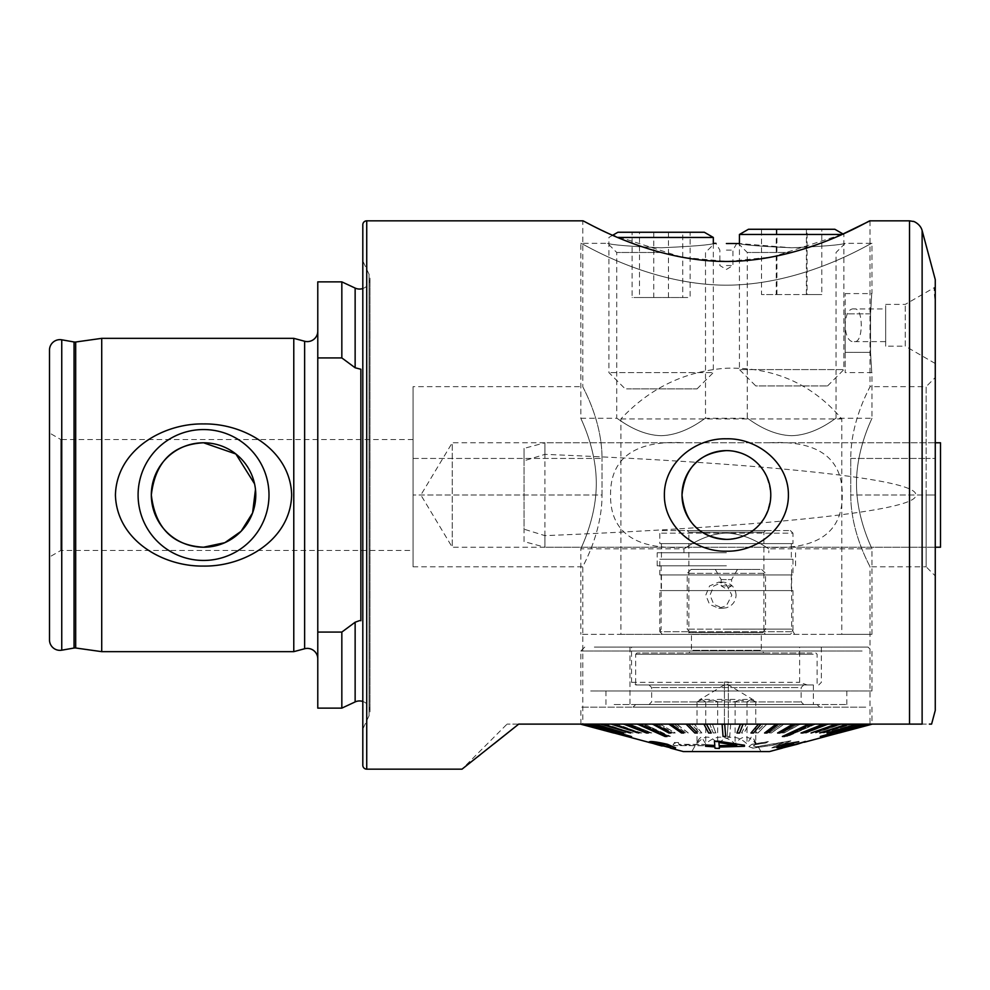 <?xml version="1.0" encoding="UTF-8"?>
<svg xmlns="http://www.w3.org/2000/svg" width="990" height="990" viewBox="0 0 990 990"><rect width="100%" height="100%" fill="white"/><g stroke="black" fill="none" stroke-linecap="round" stroke-linejoin="round"><path stroke-width="0.74" stroke-dasharray="4.95 3.71" d="M341.835 281.878L341.835 357.922L355.138 367.773L360.855 369.245L360.855 620.755L360.855 369.245L360.855 620.755L355.138 622.227L341.835 632.078L341.835 708.122M854.308 308.967C842.292 306.764 842.23 343.728 854.308 341.612C863.54 343.604 863.602 307.073 854.308 308.967L885.666 308.967L885.666 341.612L885.666 308.967M854.308 341.612L885.666 341.612M885.666 304.4L905.244 304.4L934.671 287.409C933.867 288.102 934.065 292.953 935.265 301.938L935.265 363.516L905.244 346.178L905.244 304.4L905.244 346.178L885.666 346.178L885.666 304.4L885.666 346.178M683.595 547.222L452.244 547.222L452.244 442.778L420.861 495L452.244 547.222L452.244 442.778L935.265 442.778L935.265 547.222L935.265 442.778L544.933 442.778L544.933 547.222L935.265 547.222L683.595 547.222C647.349 549.277 610.112 540.095 610.545 495.149C610.1 449.992 646.965 440.711 683.595 442.778M870 220.844L870 386.644C870.73 386.335 850.757 419.29 850.757 458.444C850.744 419.339 870.767 386.224 870 386.644L926.133 386.644L926.133 458.444L935.265 458.444L935.265 377.512L935.265 495L935.265 458.444L926.133 458.444L926.133 386.644L935.265 377.512M841.884 234.469L772.373 256.979L727.402 261.471L682.135 257.313L610.669 234.37L582.788 220.844L582.788 386.644C582.058 386.335 602.031 419.29 602.031 458.444C602.044 419.339 582.021 386.224 582.788 386.644L413.078 386.644L413.078 458.444L413.078 386.644M935.265 710.399L935.265 495L935.265 575.945L926.133 566.8L926.133 495L926.133 566.8L870 566.8C870.73 567.109 850.757 534.154 850.757 495L850.757 458.444L850.757 495C850.744 534.105 870.767 567.221 870 566.8L869.987 724.247L922.21 724.247L582.788 724.111L929.375 724.111M868.651 724.247L907.385 724.247L868.651 724.111M864.084 724.247L901.494 724.247L864.084 724.111M856.387 724.247L891.631 724.247L856.387 724.111M845.757 724.247L878.019 724.247L845.757 724.111M832.404 724.247L870.482 724.247L832.404 724.111M413.078 566.8L413.078 458.444L413.078 566.8L582.788 566.8C582.058 567.109 602.031 534.154 602.031 495C602.044 534.105 582.021 567.221 582.788 566.8L582.788 724.111M602.031 495L602.031 458.444L602.031 495L413.078 495L602.031 495M413.078 550.477L413.078 439.523L413.078 550.477L60.811 550.477L49.5 557.011L49.5 432.989L49.5 557.011M413.078 439.523L60.811 439.523L60.811 550.477L60.811 439.523L49.5 432.989M362.81 701.465A10.444 10.444 0 0 1 369.022 715.795L362.81 729.098L362.81 260.902L362.81 729.098M362.81 288.536A10.444 10.444 0 0 0 369.022 274.205L362.81 260.902M317.778 281.878L317.778 708.122M360.855 620.755L359.556 620.631M341.835 632.078L317.778 632.078M769.193 442.778C805.749 440.723 842.651 449.992 842.243 494.963C842.688 540.107 805.588 549.264 769.193 547.222M935.265 575.945L935.265 301.938M935.265 363.516L935.265 279.601M909.513 220.844L909.513 724.111L580.833 724.111L613.75 732.86L581.452 724.111L615.656 732.86L584.273 724.111L588.481 724.111L631.632 736.35L589.335 724.111L595.398 724.111L624.64 732.86L596.562 724.111L604.395 724.111L631.583 732.86L605.843 724.111L615.31 724.111L640.023 732.86L617.018 724.111L627.969 724.111L649.824 732.86L651.754 732.86L629.912 724.111L642.188 724.111L668.287 736.35L670.428 736.35L644.329 724.111L657.731 724.111L672.866 732.86L675.18 732.86L660.045 724.111L674.363 724.111L685.748 732.86L688.199 732.86L676.813 724.111L691.812 724.111L699.274 732.86L701.823 732.86L694.349 724.111L709.805 724.111L713.233 732.86L715.832 732.86L712.404 724.111L728.058 724.111L727.13 736.35L729.741 736.35L730.67 724.111L746.287 724.111L741.547 732.86L744.121 732.86L748.873 724.111L764.206 724.111L755.444 732.86L757.969 732.86L766.718 724.111L781.531 724.111L768.896 732.86L771.309 732.86L783.932 724.111L797.977 724.111L781.679 732.86L783.932 732.86L800.242 724.111L813.297 724.111L785.689 736.35L787.768 736.35L815.376 724.111L827.244 724.111L804.424 732.86L806.293 732.86L829.113 724.111L839.607 724.111L814.04 732.86L841.228 724.111L850.175 724.111L822.282 732.86L851.536 724.111L858.8 724.111L829.001 732.86L859.865 724.111L865.334 724.111L821.601 736.35L866.089 724.111L869.678 724.247L837.503 732.996L869.678 724.111M518.711 724.111L507.066 724.111L518.711 724.111M724.433 682.023L728.355 682.023L728.355 724.247L724.433 724.247L724.433 682.023L724.433 724.247L728.355 724.247L728.355 682.11L724.433 682.11M494.159 743.713L480.076 754.887M477.687 756.781L462.033 769.156L507.066 724.111M726.388 450.611C753.093 452.665 767.894 467.429 770.777 494.901C767.98 522.497 753.18 537.335 726.388 539.389M341.835 357.922L317.778 357.922M49.5 350.089L49.5 639.911M101.723 338.345L101.723 651.655M293.783 338.345L293.783 651.655M362.81 224.767L362.81 765.233M255.47 489.394L254.554 483.838M871.547 724.247L870 724.247M926.133 495L926.133 458.444L926.133 495L935.265 495L850.757 495L926.133 495M726.388 250.124L732.922 250.124L726.388 250.124M726.388 265.53L732.922 265.53L726.388 265.53M661.122 252.475L616.733 252.475L661.122 252.475M661.122 435.687C685.612 435.093 705.276 417.532 705.499 418.275C705.338 417.483 685.649 435.093 661.122 435.687C685.612 435.093 705.276 417.532 705.499 418.275C705.338 417.483 685.649 435.093 661.122 435.687C636.582 435.08 616.968 417.532 616.733 418.275C616.943 417.495 636.533 435.08 661.122 435.687C636.582 435.08 616.968 417.532 616.733 418.275C616.943 417.495 636.533 435.08 661.122 435.687M661.122 247.772C692.554 246.386 710.387 244.914 714.644 243.342C710.449 244.901 692.616 246.386 661.122 247.772C692.554 246.386 710.387 244.914 714.644 243.342C710.449 244.901 692.616 246.386 661.122 247.772C629.628 246.386 611.783 244.914 607.588 243.342C611.808 244.914 629.652 246.386 661.122 247.772C629.628 246.386 611.783 244.914 607.588 243.342C611.808 244.914 629.652 246.386 661.122 247.772M791.666 252.475L747.277 252.475L791.666 252.475M791.666 435.687C767.163 435.093 747.512 417.532 747.277 418.275C747.438 417.483 767.139 435.093 791.666 435.687C767.163 435.093 747.512 417.532 747.277 418.275C747.438 417.483 767.139 435.093 791.666 435.687C816.205 435.08 835.82 417.532 836.055 418.275C835.845 417.495 816.243 435.08 791.666 435.687C816.205 435.08 835.82 417.532 836.055 418.275C835.845 417.495 816.243 435.08 791.666 435.687M791.666 247.772C823.098 246.386 840.943 244.914 845.188 243.342C841.005 244.901 823.16 246.386 791.666 247.772C823.098 246.386 840.943 244.914 845.188 243.342C841.005 244.901 823.16 246.386 791.666 247.772C760.172 246.386 742.339 244.914 738.144 243.342C742.351 244.914 760.196 246.386 791.666 247.772L739.443 243.552L739.443 369.604L843.888 369.604L739.456 369.604L755.766 385.927L827.566 385.927L755.766 385.927M736.077 595.163C735.681 588.79 732.452 584.595 726.388 582.566L722.972 582.12L713.802 585.932L710.003 595.163L713.79 604.407L722.972 608.219L726.388 607.773C732.439 605.744 735.669 601.549 736.077 595.163M726.388 584.57L731.845 595.163L726.388 605.769L718.777 608.219L709.57 604.395L705.771 595.163L709.57 585.932L718.777 582.12L726.388 584.57M726.388 552.742L657.199 552.742L726.388 552.742M726.388 565.797L657.199 565.797L726.388 565.797M726.388 533.152C703.036 533.573 684.078 549.487 683.966 548.819C684.053 549.524 702.949 533.585 726.388 533.152C703.036 533.573 684.078 549.487 683.966 548.819C684.053 549.524 702.949 533.585 726.388 533.152C749.752 533.573 768.698 549.487 768.822 548.819C768.747 549.537 749.826 533.585 726.388 533.152C749.752 533.573 768.698 549.487 768.822 548.819C768.747 549.537 749.826 533.585 726.388 533.152M726.388 634.33L580.833 634.33L620.903 634.33L620.903 418.931C649.91 388.006 685.068 371.101 726.388 368.218C773.611 366.906 812.072 383.811 841.785 418.931L841.785 634.33L871.955 634.33L726.388 634.33M726.388 629.108L791.666 629.108L726.388 629.108M856.499 483.553C856.387 448.148 872.537 417.805 871.955 418.275C872.524 417.792 856.362 448.247 856.499 483.553C856.387 448.148 872.537 417.805 871.955 418.275C872.524 417.792 856.362 448.247 856.499 483.553C856.387 518.97 872.537 549.289 871.955 548.819C872.537 549.277 856.387 518.983 856.499 483.553C856.387 518.97 872.537 549.289 871.955 548.819C872.537 549.277 856.387 518.983 856.499 483.553M870.544 313.842L870.544 352.353C872.079 378.452 872.079 378.452 870.544 352.353C872.079 378.452 872.079 378.452 870.544 352.353L870.544 313.842C872.079 287.731 872.079 287.731 870.544 313.842C872.079 287.731 872.079 287.731 870.544 313.842L845.188 313.842L845.188 293.597L845.188 352.353L845.188 313.842L870.544 313.842M726.388 285.182C805.91 284.984 872.487 241.684 871.955 243.342C872.475 241.647 806.021 284.996 726.388 285.182C805.91 284.984 872.487 241.684 871.955 243.342C872.475 241.647 806.021 284.996 726.388 285.182C646.965 285.021 580.214 241.659 580.833 243.342C580.177 241.671 647.312 285.108 726.388 285.182C646.965 285.021 580.214 241.659 580.833 243.342C580.177 241.671 647.312 285.108 726.388 285.182M596.289 483.553C596.401 448.136 580.227 417.755 580.833 418.275C580.288 417.842 596.425 448.309 596.289 483.553C596.401 448.136 580.227 417.755 580.833 418.275C580.288 417.842 596.425 448.309 596.289 483.553C596.388 519.02 580.239 549.289 580.833 548.819C580.251 549.289 596.413 518.896 596.289 483.553C596.388 519.02 580.239 549.289 580.833 548.819C580.251 549.289 596.413 518.896 596.289 483.553M841.785 634.33L620.903 634.33M620.903 418.931L841.785 418.931M845.188 352.353L845.188 372.587L845.188 352.353L870.544 352.353L845.188 352.353M594.346 647.089L868.032 647.089L594.346 647.089M862.092 650.999L580.833 650.999L862.092 650.999M636.892 684.944L813.372 684.944L807.159 684.932L799.635 682.333L799.635 647.089L631.533 647.089L631.533 682.333L636.892 684.944L807.84 684.944M636.174 704.534L813.372 704.534L636.174 704.534M590.696 690.958L871.955 690.958L590.696 690.958M614.122 704.534L846.821 704.534L614.122 704.534M614.122 690.958L846.821 690.958L614.122 690.958M799.635 647.089L631.533 647.089M544.933 454.361L544.933 442.778L524.057 448.383L524.057 541.617L544.933 547.222L544.933 535.639C747.623 527.423 919.252 511.904 915.701 495C919.252 478.096 747.623 462.578 544.933 454.361L524.057 460.808L524.057 448.383M940.5 547.222L940.5 442.778M524.057 460.808L524.057 529.192L544.933 535.639M524.057 541.617L524.057 529.192M660.33 743.465L652.608 743.23M755.754 701.774C748.898 698.593 742.017 698.593 735.125 701.774C725.361 698.593 715.584 698.593 705.759 701.774L701.403 699.348L697.034 701.774C703.89 698.593 710.771 698.593 717.663 701.774C727.415 698.593 737.204 698.593 747.017 701.774L751.385 699.348L755.754 701.774L755.754 743.874L753.675 738.899L751.385 736.869L747.017 743.874C737.265 734.927 727.477 734.927 717.663 743.874C710.808 734.927 703.94 734.927 697.034 743.874L699.113 738.899L701.403 736.869L705.759 743.874C715.523 734.927 725.299 734.927 735.125 743.874C741.968 734.927 748.848 734.927 755.754 743.874M865.718 707.145L580.833 707.145L865.718 707.145M622.722 732.996L592.923 724.111L587.454 724.111M629.157 732.996L601.252 724.111L593.988 724.111M637.115 732.996L611.56 724.111L602.601 724.111M646.495 732.996L623.675 724.111L613.181 724.111M665.008 736.486L637.412 724.111L625.532 724.111M668.844 732.996L652.546 724.111L639.49 724.111M681.479 732.996L668.844 724.111L654.811 724.111M694.819 732.996L686.058 724.111L671.257 724.111M708.654 732.996L703.915 724.111L688.582 724.111M723.047 736.486L722.106 724.111L706.489 724.111M740.384 724.111L724.717 724.111M758.427 724.111L742.983 724.111L739.555 732.86L736.956 732.86M775.974 724.111L760.976 724.111L753.501 732.86L750.965 732.86M792.73 724.111L778.425 724.111L767.027 732.86L764.589 732.86M808.446 724.111L795.044 724.111L779.91 732.86L777.608 732.86M822.876 724.111L810.587 724.111L784.501 736.35L782.36 736.35M835.77 724.111L824.806 724.111L802.964 732.86L801.021 732.86M846.945 724.111L837.478 724.111L811.058 732.86M856.214 724.111L848.393 724.111L819.757 732.86M863.441 724.111L857.377 724.111L826.984 732.86M868.515 724.111L864.307 724.111L820.289 736.35M871.336 724.111L836.587 732.86M837.948 732.996L870.111 724.111L838.815 732.86M866.089 724.247L821.601 736.486L866.089 724.111M813.236 704.534L635.667 704.534L813.236 704.534M815.735 707.145L633.056 707.145L815.735 707.145M652.361 704.534L803.744 704.534L652.361 704.534M652.361 684.944L803.744 684.944L652.361 684.944M813.236 654.266L635.667 654.266L813.236 654.266M813.236 684.944L635.667 684.944L813.236 684.944M811.986 652.967L636.966 652.967L811.986 652.967M690.463 652.967L763.921 652.967L690.463 652.967M763.884 629.133L687.233 629.133L763.884 629.133M763.884 573.334L687.233 573.334L763.884 573.334M760.134 569.411L691.144 569.411L760.134 569.411M715.77 569.411L737.488 569.411L715.77 569.411M721.388 579.583L731.61 579.583L721.388 579.583M721.388 585.857L731.61 585.857L721.388 585.857M693.272 751.571L760.988 751.571L693.272 751.571M786.728 736.486L815.376 724.247L813.297 724.247L786.728 736.486M728.43 736.486L729.741 736.486L730.67 724.247L728.058 724.247L727.13 736.486L728.43 736.486M669.351 736.486L644.329 724.247L642.188 724.247L669.351 736.486M632.066 736.486L588.481 724.247L632.066 736.486M776.581 747.376L784.699 746.448L781.011 748.217L805.316 741.448M780.33 748.168L781.011 748.353M781.296 746.324L781.679 746.373C780.776 746.089 782.112 745.433 785.664 744.418L798.757 741.584M785.318 746.98L793.819 744.109M795.972 744.381L800.799 742.958M719.384 748.304L715.003 748.143L714.891 746.745L705.573 746.151L705.474 744.926M714.792 745.619L714.446 741.003M744.492 746.175L719.272 746.905M683.31 751.571L769.477 751.571M870.111 724.111L837.948 732.86M871.868 724.111L839.273 732.86L871.757 724.111M723.047 736.35L725.658 736.35M708.654 732.86L711.241 732.86M694.819 732.86L697.331 732.86M681.479 732.86L683.892 732.86M668.844 732.86L671.109 732.86M665.008 736.35L667.087 736.35M646.495 732.86L648.351 732.86M637.115 732.86L638.736 732.86M629.157 732.86L630.506 732.86M622.722 732.86L623.787 732.86M583.11 724.111L586.686 724.111L631.175 736.35M675.588 747.821L673.72 748.39L662.149 745.903L648.685 742.215L649.688 741.659M581.019 724.111L615.273 732.86M613.627 732.897L580.907 724.135L613.627 732.86M580.907 724.111L580.833 707.145M772.819 745.086L783.276 742.797L771.816 747.735L775.455 747.376L790.886 740.805L755.976 746.794L753.341 745.854L755.036 744.542L765.777 742.871L768.339 741.56L751.843 744.307L748.91 746.534L753.105 748.093L772.819 745.223L753.105 748.093M673.027 744.827L674.784 745.619L706.872 745.619L704.138 744.393L679.363 744.332L679.14 745.037L678.41 742.537L674.611 742.413L675.069 743.626L674.611 742.413L673.027 744.963L674.611 742.537L678.41 742.537M616.201 732.996L583.729 724.247L616.201 732.86M613.973 732.996L581.229 724.247L613.973 732.86M651.754 732.996L629.912 724.247L627.969 724.247L649.824 732.996L651.754 732.86M596.562 724.247L625.804 732.996L596.562 724.111M633.031 732.996L604.395 724.247L633.031 732.86M641.73 732.996L615.31 724.247L640.023 732.996L641.73 732.86M715.832 732.996L712.404 724.247L709.805 724.247L713.233 732.996L715.832 732.86M660.045 724.247L657.731 724.247L672.866 732.996L675.18 732.996L660.045 724.111M688.199 732.996L676.813 724.247L674.363 724.247L685.748 732.996L688.199 732.86M701.823 732.996L694.349 724.247L691.812 724.247L699.274 732.996L701.823 732.86M783.932 732.996L800.242 724.247L797.977 724.247L781.679 732.996L783.932 732.86M748.873 724.247L746.287 724.247L741.547 732.996L744.121 732.996L748.873 724.111M757.969 732.996L766.718 724.247L764.206 724.247L755.444 732.996L757.969 732.86M771.309 732.996L783.932 724.247L781.531 724.247L768.896 732.996L771.309 732.86M830.066 732.996L859.865 724.247L830.066 732.86M829.113 724.247L827.244 724.247L804.424 732.996L806.293 732.996L829.113 724.111M815.661 732.996L841.228 724.247L815.661 732.86M823.63 732.996L851.536 724.247L823.63 732.86M871.757 724.247L839.161 732.86M697.034 701.774L697.034 743.874M705.759 701.774L705.759 743.874M717.663 701.774L717.663 743.874M747.017 701.774L747.017 743.874M735.125 701.774L735.125 743.874M666.084 744.703L660.33 743.341M668.993 747.042L670.799 746.559L666.084 744.567M678.41 742.661L679.14 745.037L704.138 744.517L706.872 745.742L674.784 745.619M674.784 745.755L673.027 744.963M753.105 748.217L748.91 746.658L751.843 744.443L768.339 741.696L765.777 743.007L755.036 744.678L753.341 745.99L755.976 746.918L790.886 740.941L775.455 747.5L771.816 747.871L783.276 742.797M783.276 742.921L772.819 745.223M718.926 742.376L736.003 745.458M662.421 530.553L790.366 530.553L662.421 530.553L659.81 533.164L659.81 543.597L792.978 543.597L659.81 543.597M790.366 530.553L792.978 533.164L659.81 533.164L792.978 533.164L792.978 543.597M661.444 543.597L791.344 543.597L661.444 543.597L661.444 559.263L791.344 559.263L661.444 559.263M791.344 543.597L791.344 559.263M659.81 559.263L792.978 559.263L659.81 559.263L659.81 574.93L792.978 574.93L659.81 574.93M792.978 559.263L792.978 574.93M661.444 574.93L791.344 574.93L661.444 574.93L661.444 590.597L791.344 590.597L661.444 590.597M791.344 574.93L791.344 590.597M659.81 590.597L792.978 590.597L659.81 590.597L659.81 631.719L792.978 631.719L659.81 631.719L662.421 634.33L790.366 634.33L662.421 634.33M792.978 590.597L792.978 631.719L790.366 634.33M687.233 530.553L765.555 530.553L687.233 530.553L688.854 532.175L763.921 532.175L688.854 532.175L688.854 632.697L763.921 632.697L765.555 634.33L687.233 634.33L765.555 634.33M765.555 530.553L763.921 532.175L763.921 632.697L688.854 632.697L687.233 634.33M834.867 229.272L748.465 229.272M776.259 229.272L821.811 229.272L761.52 229.272L776.259 229.272L776.259 294.537L761.52 294.537L761.52 229.272M827.566 385.927L843.888 369.604L843.888 234.469L739.456 234.469M776.927 229.272L776.927 294.537L761.52 294.537M776.927 294.537L807.073 294.537L807.073 229.272M807.073 294.537L821.811 294.537L821.811 229.272M776.259 294.537L821.811 294.537M806.404 294.537L806.404 229.272M704.323 232.254L617.909 232.254M713.332 237.452L617.797 237.452M610.892 372.587L713.332 372.587L610.892 372.587M626.583 388.909L697.022 388.909L626.583 388.909M639.478 232.254L690.117 232.254L632.115 232.254L639.478 232.254L639.478 297.52L632.115 297.52L632.115 232.254M653.759 232.254L653.759 297.52L632.115 297.52M653.759 297.52L682.766 297.52L682.766 232.254M682.766 297.52L690.117 297.52L690.117 232.254M639.478 297.52L690.117 297.52M668.473 297.52L668.473 232.254M355.138 288.078L355.138 367.773M355.138 622.227L355.138 701.922M74.052 341.971L74.052 648.029M304.635 341.253L304.635 648.747M850.757 458.444L926.133 458.444L850.757 458.444M413.078 458.444L602.031 458.444L413.078 458.444M922.123 724.111L922.123 230.522M369.022 274.205L369.022 715.795L369.022 274.205M75.686 342.008L75.686 647.992M366.733 220.844L366.733 769.156M61.751 339.805L61.751 650.195M631.533 682.333L799.635 682.333M654.848 701.922L801.133 701.922L654.848 701.922M797.928 687.555L651.655 687.555L797.928 687.555M692.963 650.356L761.31 650.356L692.963 650.356M759.813 634.466L691.466 634.466L759.813 634.466M692.233 632.622L762.077 632.622L692.233 632.622M370 711.389L370 278.611L370 711.389M736.832 243.342L732.922 250.124L732.922 265.53L726.388 269.453L719.866 265.53L719.866 250.124L715.943 243.342M738.144 243.342L747.277 252.475L747.277 418.275L705.499 418.275L705.499 252.475L714.644 243.342M722.972 582.12L718.777 582.12M657.199 565.797L657.199 552.742M683.966 552.742L683.966 548.819L580.833 548.819L580.833 634.33M661.122 565.797L661.122 629.108L658.102 634.33M871.955 634.33L871.955 548.819L768.822 548.819L768.822 552.742M845.188 293.597L871.955 293.597L871.955 243.342L845.188 243.342L836.055 252.475L836.055 418.275L871.955 418.275L871.955 372.587L845.188 372.587M580.833 418.275L616.733 418.275L616.733 252.475L607.588 243.342L580.833 243.342L580.833 418.275M794.685 634.33L791.666 629.108L791.666 565.797M795.576 565.797L795.576 552.742M722.972 608.219L718.777 608.219M584.744 647.089L580.833 650.999L580.833 690.958M813.372 684.944L813.372 704.534M821.366 647.089L821.366 682.333L818.755 684.944M605.967 704.534L605.967 690.958M846.821 704.534L846.821 690.958M871.955 690.958L871.955 650.999L868.032 647.089M629.962 647.089L629.962 704.534M753.675 700.054L726.388 683.669L699.113 700.054M871.955 707.145L871.955 724.111L838.815 732.996M817.121 704.534L819.732 707.145M649.044 684.944L651.655 687.555L651.655 701.922L649.044 704.534M803.744 684.944L801.133 687.555L801.133 701.922L803.744 704.534M815.822 652.967L817.121 654.266L817.121 684.944M691.144 569.411L687.233 573.334L687.233 629.133L691.466 634.466L691.466 650.356L688.854 652.967M761.644 569.411L765.555 573.334L765.555 629.133L761.31 634.466L761.31 650.356L763.921 652.967M737.488 569.411L731.61 579.583L731.61 585.857L726.388 589L721.166 585.857L721.166 579.583L715.3 569.411M699.113 738.899L691.8 751.571M782.484 748.081L804.214 742.265M670.391 748.106L662.149 745.903M657.236 744.579L648.079 742.129M753.675 738.899L760.988 751.571M636.966 652.967L635.667 654.266L635.667 684.944M635.667 704.534L633.056 707.145M612.699 235.261L608.9 237.452L608.9 372.587L625.222 388.909M697.022 388.909L713.332 372.587L713.332 243.552"/><path stroke-width="1.49" d="M317.778 658.833A10.444 10.444 0 0 0 304.635 648.747L304.635 341.253A10.444 10.444 0 0 0 317.778 331.167M304.635 648.747L293.783 651.655L101.723 651.655L75.686 647.992A5.222 5.222 0 0 0 74.052 648.029L74.052 341.971A5.222 5.222 0 0 0 75.686 342.008L101.723 338.345L293.783 338.345L304.635 341.253M362.81 701.465A10.444 10.444 0 0 0 355.138 701.922L341.835 708.122L341.835 632.078L355.138 622.227L359.556 620.631M360.855 620.755L360.855 369.245L355.138 367.773L355.138 288.078A10.444 10.444 0 0 0 362.81 288.536M726.388 450.611A44.389 44.389 0 0 0 682.011 495A44.389 44.389 0 0 0 726.388 539.389C699.67 537.335 684.882 522.559 682.011 495.05C684.832 467.49 699.621 452.678 726.388 450.611A44.389 44.389 0 0 1 770.777 495A44.389 44.389 0 0 1 726.388 539.389M726.388 438.805C695.413 437.939 664.067 462.775 664.377 494.975C664.055 527.299 695.487 552.074 726.388 551.195C757.35 552.024 788.597 527.385 788.399 495.136C788.795 462.751 757.313 437.927 726.388 438.805M870 220.844C870.569 219.26 804.585 261.422 726.19 261.471C648.252 261.348 582.194 219.273 582.788 220.844L366.733 220.844A3.911 3.911 0 0 0 362.81 224.767L362.81 765.233A3.911 3.911 0 0 0 366.733 769.156L462.033 769.156L518.711 724.111L909.513 724.111L909.513 220.844L870 220.844L843.01 233.974L834.867 229.272L748.465 229.272L739.443 234.469L841.884 234.469M203.544 429.549A65.451 65.451 0 0 0 138.093 495A65.451 65.451 0 0 0 203.544 560.451A65.451 65.451 0 0 0 268.995 495A65.451 65.451 0 0 0 203.544 429.549M254.554 483.838L235.868 453.989L203.544 442.778A52.223 52.223 0 0 0 151.322 495A52.223 52.223 0 0 0 203.544 547.222L224.841 542.681L241.102 531.284L252.586 512.956L255.47 489.394M203.544 442.778C172.693 444.498 155.282 461.885 151.322 494.963C155.232 528.066 172.644 545.478 203.544 547.222A52.223 52.223 0 0 0 255.767 495A52.223 52.223 0 0 0 203.544 442.778M203.544 566.07C162.434 566.726 116.721 539.81 115.422 495.074C116.548 450.215 162.669 423.188 203.544 423.93C244.617 423.25 290.392 450.215 291.666 494.889C290.577 539.76 244.542 566.75 203.544 566.07M293.783 651.655L293.783 338.345M101.723 651.655L101.723 338.345M74.052 341.971L61.751 339.805A10.444 10.444 0 0 0 49.5 350.089L49.5 639.911A10.444 10.444 0 0 0 61.751 650.195L61.751 339.805M74.052 648.029L61.751 650.195M341.835 708.122L317.778 708.122L317.778 281.878L341.835 281.878L341.835 357.922L317.778 357.922M909.513 220.844L913.547 221.488C912.174 220.721 920.242 223.356 922.123 230.522L935.265 279.601L935.265 710.399L931.59 724.111L929.375 724.111M922.123 230.522L922.123 724.111C934.622 724.111 934.622 724.111 922.123 724.111L871.547 724.111M580.907 724.247L613.627 732.996L580.907 724.111L518.711 724.111L494.159 743.713M480.076 754.887L477.687 756.781M341.835 632.078L317.778 632.078M355.138 367.773L341.835 357.922M726.388 243.54C712.936 243.33 712.936 243.33 726.388 243.54C712.936 243.33 712.936 243.33 726.388 243.54C739.852 243.33 739.852 243.33 726.388 243.54L730.311 243.515M739.443 234.469L739.443 243.552L730.373 243.503M935.265 442.778L940.5 442.778L940.5 547.222L935.265 547.222M654.501 743.007C651.098 742.599 652.026 743.119 657.273 744.554L668.993 747.042M667.446 744.418C657.768 742.228 651.878 741.349 649.762 741.795L648.685 742.351L673.72 748.527L675.588 747.945L667.446 744.282L675.588 747.821M668.993 747.178L657.273 744.678C652.026 743.243 651.098 742.735 654.501 743.144L666.084 744.703L670.799 746.695L668.993 747.178M652.608 743.23L654.501 743.144M648.685 742.215L649.688 741.659L648.685 742.351M630.803 736.486L586.686 724.247L630.803 736.486M592.923 724.247L623.787 732.996L592.923 724.111M593.988 724.247L623.787 732.996M601.252 724.247L630.506 732.996L601.252 724.111M602.601 724.247L630.506 732.996M611.56 724.247L638.736 732.996L611.56 724.111M613.181 724.247L638.736 732.996M623.675 724.247L625.532 724.247L648.351 732.996L646.495 732.996L623.675 724.111M625.532 724.247L648.351 732.996M637.412 724.247L639.49 724.247L667.087 736.486L665.008 736.486L637.412 724.111M639.49 724.247L667.087 736.486M652.546 724.247L654.811 724.247L671.109 732.996L668.844 732.996L652.546 724.111M654.811 724.247L671.109 732.996M668.844 724.247L671.257 724.247L683.892 732.996L681.479 732.996L668.844 724.111M671.257 724.247L683.892 732.996M686.058 724.247L688.582 724.247L697.331 732.996L694.819 732.996L686.058 724.111M688.582 724.247L697.331 732.996M703.915 724.247L706.489 724.247L711.241 732.996L708.654 732.996L703.915 724.111M706.489 724.247L711.241 732.996M722.106 724.247L724.717 724.247L725.658 736.486L723.047 736.486L722.106 724.111M724.717 724.247L725.658 736.486M740.384 724.247L736.956 732.996L740.384 724.247L742.983 724.111M758.427 724.247L750.965 732.996L758.427 724.247L760.976 724.111M775.974 724.247L764.589 732.996L775.974 724.247L778.425 724.111M792.73 724.247L777.608 732.996L792.73 724.247L795.044 724.111M808.446 724.247L782.36 736.486L808.446 724.247L810.587 724.111M822.876 724.247L801.021 732.996L824.806 724.111M835.77 724.247L811.058 732.996L837.478 724.111M846.945 724.247L819.757 732.996L848.393 724.111M856.214 724.247L826.984 732.996L857.377 724.111M863.441 724.247L820.289 736.486L864.307 724.111M871.336 724.247L804.214 742.265M871.868 724.247L839.273 732.922M810.587 724.247L784.501 736.486L782.36 736.486M864.307 724.247L820.289 736.486M798.757 741.72L785.664 744.542C782.112 745.569 780.788 746.225 781.679 746.51L793.819 744.232L785.8 747.005L805.316 741.584L797.284 744.232L781.011 748.353L784.699 746.571L777.113 747.809C775.875 747.19 778.326 746.015 784.488 744.257L798.757 741.72L784.488 744.134C778.35 745.866 775.888 747.054 777.113 747.673M793.819 744.232L781.296 746.324M795.972 744.505L785.318 746.98M805.316 741.448L800.799 742.958M705.474 745.062L705.573 746.287L714.891 746.881L715.003 748.267L719.384 748.44L719.272 747.042L744.492 746.299L744.418 745.297L718.827 741.25L714.446 741.139L714.792 745.619L705.474 744.926L714.792 745.482M714.446 741.139L744.418 745.173L744.492 746.299M719.272 746.905L719.384 748.44M782.484 748.081L769.477 751.571L683.31 751.571L670.391 748.106M649.688 741.659L649.762 741.671C651.816 741.213 657.719 742.092 667.446 744.282M615.273 732.996L582.664 724.111M613.973 732.996L581.019 724.247M869.047 724.247L836.587 732.996M824.806 724.247L802.964 732.996L801.021 732.996M848.393 724.247L819.757 732.996M837.478 724.247L811.058 732.996M857.377 724.247L826.984 732.996M742.983 724.247L739.555 732.996L736.956 732.996M778.425 724.247L767.027 732.996L764.589 732.996M760.976 724.247L753.501 732.996L750.965 732.996M795.044 724.247L779.91 732.996L777.608 732.996M587.454 724.247L631.175 736.486M781.011 748.353L780.318 748.168M718.926 742.376L719.173 745.631L736.721 745.421M719.173 745.767L718.926 742.5L736.721 745.557L719.173 745.631M612.699 235.261L617.909 232.254L704.323 232.254L713.332 237.452L617.797 237.452M355.138 701.922L355.138 622.227M366.733 769.156L366.733 220.844M75.686 647.992L75.686 342.008M355.138 288.078L341.835 281.878M714.644 243.342L715.943 243.342M662.149 746.027L657.236 744.715M648.079 742.129L613.627 732.897M713.332 243.552L713.332 237.452"/></g></svg>
